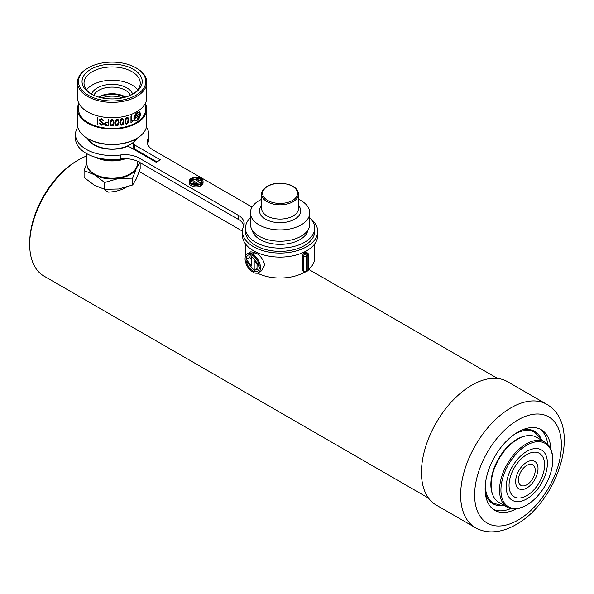 <?xml version="1.0" encoding="UTF-8"?>
<svg xmlns="http://www.w3.org/2000/svg" width="594" height="594" viewBox="0 0 594 594"><rect width="100%" height="100%" fill="white"/><g stroke="black" fill="none" stroke-linecap="round" stroke-linejoin="round"><path stroke-width="0.89" d="M29.7 244.483L29.7 242.872A67.1 38.736 -60 0 1 77.146 160.692L78.549 159.883A69.075 39.88 120 0 0 78.542 159.883A69.075 39.88 120 0 0 29.7 244.483A69.075 39.88 120 0 0 44.008 276.106L428.549 498.121M126.128 187.355C121.072 190.266 115.139 191.847 108.346 192.107L105.004 190.177M86.902 155.888A69.075 39.88 120 0 0 78.549 159.883L77.146 160.692M526.826 445.196A36.62 21.139 120 0 0 500.935 490.043A36.62 21.139 120 0 0 526.826 504.997L526.128 505.397A37.608 21.711 -60 0 1 507.321 507.261A37.608 21.711 -60 0 1 501.559 477.123A37.608 21.711 -60 0 1 526.128 443.985A37.608 21.711 -60 0 1 544.928 442.122A37.608 21.711 -60 0 1 552.717 459.34L552.717 460.15A36.62 21.139 120 0 0 526.826 445.196M491.134 485.194L491.134 484.392A36.62 21.139 -60 0 1 517.032 439.545L517.73 439.137A37.608 21.711 120 0 0 491.134 485.194A37.608 21.711 120 0 0 498.923 502.413L507.321 507.261M526.826 454.573A25.134 14.516 -60 0 1 539.397 453.326A25.134 14.516 -60 0 1 543.25 473.47A25.134 14.516 -60 0 1 526.826 495.619A25.134 14.516 -60 0 1 514.256 496.866A25.134 14.516 -60 0 1 510.402 476.722A25.134 14.516 -60 0 1 526.826 454.573M526.826 451.343A29.099 16.795 -60 0 1 541.372 449.896A29.099 16.795 -60 0 1 545.834 473.218A29.099 16.795 -60 0 1 526.826 498.856A29.099 16.795 -60 0 1 512.28 500.296A29.099 16.795 -60 0 1 507.818 476.982A29.099 16.795 -60 0 1 526.826 451.343M526.826 465.399A11.873 6.853 -60 0 1 532.766 464.812A11.873 6.853 -60 0 1 534.585 474.331A11.873 6.853 -60 0 1 526.826 484.793A11.873 6.853 -60 0 1 520.886 485.38A11.873 6.853 -60 0 1 519.067 475.868A11.873 6.853 -60 0 1 526.826 465.399M526.826 462.169A15.838 9.14 -60 0 1 534.741 461.382A15.838 9.14 -60 0 1 537.169 474.071A15.838 9.14 -60 0 1 526.826 488.023A15.838 9.14 -60 0 1 518.911 488.81A15.838 9.14 -60 0 1 516.483 476.121A15.838 9.14 -60 0 1 526.826 462.169M526.128 505.397L526.826 504.997A36.62 21.139 120 0 0 552.717 460.15M544.928 442.122L536.531 437.273A37.608 21.711 120 0 0 517.73 439.137L517.032 439.545M436.204 505.056A71.258 41.142 -60 0 1 425.282 447.958A71.258 41.142 -60 0 1 471.829 385.164A71.258 41.142 -60 0 1 507.454 381.638L546.643 404.262A71.258 41.142 -60 0 0 511.018 407.788A71.258 41.142 -60 0 0 464.471 470.582A71.258 41.142 -60 0 0 475.393 527.68L436.204 505.056M539.827 428.994A46.51 26.856 -60 0 1 547.794 444.386M516.372 508.887A46.51 26.856 -60 0 1 494.757 510.291A46.51 26.856 -60 0 1 487.629 473.017A46.51 26.856 -60 0 1 518.013 432.031A46.51 26.856 -60 0 1 541.275 429.729A46.51 26.856 -60 0 1 550.861 449.146M510.714 508.613A46.51 26.856 -60 0 1 493.399 509.407M534.31 432.105A41.068 23.715 120 0 0 532.937 431.199A41.068 23.715 120 0 0 527.769 429.44M521.755 430.115A41.788 24.131 -60 0 1 528.608 429.499A41.788 24.131 -60 0 1 541.327 439.278M503.059 505.561A41.788 24.131 -60 0 1 488.231 499.443A41.788 24.131 -60 0 1 485.335 493.191M487.763 498.745A41.068 23.715 120 0 0 491.862 502.338A41.068 23.715 120 0 0 493.339 503.073M140.169 162.704L140.169 168.793L136.42 178.72L132.662 184.979L118.644 188.981L104.626 189.315L104.626 182.477L118.644 178.475L132.662 178.141L136.42 168.213L140.169 161.954M132.662 184.979L132.662 178.141M104.626 189.315L94.364 185.224L84.096 177.465L84.096 170.627L94.364 174.718L104.626 182.477M86.902 162.882L84.096 170.627M137.251 165.08A25.134 14.516 180 0 1 136.42 168.213A25.134 14.516 180 0 1 118.644 178.475A25.134 14.516 180 0 1 94.364 174.718A25.134 14.516 0 0 1 87.021 165.08M137.37 161.189L137.37 163.647A25.238 14.568 180 0 1 129.982 173.953L129.284 174.354A24.25 13.996 180 0 1 123.901 176.693A24.25 13.996 180 0 1 94.988 174.354L94.29 173.953A25.238 14.568 180 0 1 86.902 163.647L86.902 153.757M129.982 173.953A25.238 14.568 180 0 1 124.384 176.388A25.238 14.568 180 0 1 94.29 173.953M125.505 158.717A25.238 14.568 180 0 1 124.384 159.095A25.238 14.568 180 0 1 95.307 157.21M124.54 158.717A24.74 14.286 180 0 1 124.139 158.843A24.74 14.286 180 0 1 97.171 157.729M136.219 138.758A25.238 14.568 180 0 1 124.384 147.134A25.238 14.568 180 0 1 88.053 138.758M86.531 89.857A28.007 16.172 180 0 1 98.545 82.276A28.007 16.172 180 0 1 137.734 89.857M136.123 149.859A24.74 14.286 180 0 1 135.818 150.49M136.523 150.096A25.238 14.568 180 0 1 136.212 150.72M101.923 97.884A18.8 10.855 180 0 1 122.349 97.884M99.05 97.186A18.8 10.855 180 0 1 125.223 97.186M140.191 113.461A33.45 19.312 0 0 0 140.288 113.372L139.56 111.687M133.954 117.582A33.45 19.312 0 0 0 134.096 117.508L135.788 113.773L137.303 112.37L139.456 112.08L137.444 112.452L136.501 116.016A33.65 19.424 0 0 0 139.694 113.766L137.615 119.765L140.214 114.375A33.65 19.424 0 0 0 140.436 114.182C139.991 117.857 138.491 120.033 135.929 120.716L135.001 120.478L133.925 118.481A33.65 19.424 0 0 0 134.229 118.325L135.209 120.137L137.444 119.884L138.291 116.305A33.65 19.424 180 0 1 135.929 117.82A33.65 19.424 180 0 1 134.853 118.414L137.251 112.585L135.929 113.855L134.237 117.59A33.65 19.424 180 0 1 133.94 117.738L135.929 113.491L139.62 111.717L140.429 113.454A33.65 19.424 180 0 1 140.206 113.654L139.456 112.08M134.942 118.213A33.45 19.312 0 0 0 135.788 117.746A33.45 19.312 0 0 0 138.15 116.224L138.291 116.305M134.935 120.433L135.788 120.634C138.35 119.951 139.85 117.775 140.295 114.1M137.615 119.765L139.553 113.684M136.501 116.016L137.444 112.452M135.929 138.922L136.627 138.513L135.929 138.922A33.65 19.424 180 0 1 88.343 138.922L87.645 138.513A34.638 19.996 0 0 0 136.627 138.513L136.627 138.513A34.638 19.996 0 0 0 146.77 124.376L146.77 109.021A34.638 19.996 180 0 1 136.627 123.166A34.638 19.996 180 0 1 98.879 127.502A34.638 19.996 180 0 1 77.495 109.021A34.638 19.996 180 0 1 78.49 104.277M77.495 109.021L77.495 124.376A34.638 19.996 0 0 0 87.645 138.513M87.645 68.213L88.343 67.813A33.65 19.424 0 0 0 88.343 95.285A33.65 19.424 0 0 0 135.929 95.285A33.65 19.424 0 0 0 135.929 67.813A33.65 19.424 0 0 0 88.343 67.813L87.645 68.213A34.638 19.996 180 0 0 77.495 82.358L77.495 97.713A34.638 19.996 180 0 0 98.879 116.186A34.638 19.996 180 0 0 136.627 111.85A34.638 19.996 180 0 0 146.77 97.713L146.77 82.358A34.638 19.996 180 0 1 136.627 96.495A34.638 19.996 180 0 1 98.879 100.832A34.638 19.996 180 0 1 77.495 82.358M90.86 69.268A30.086 17.367 180 0 1 133.412 69.268A30.086 17.367 180 0 1 133.412 93.83L133.412 93.83A30.086 17.367 180 0 1 90.86 93.83A30.086 17.367 180 0 1 90.86 69.268M132.685 94.238A28.104 16.224 0 0 0 140.243 83.167A28.104 16.224 0 0 0 122.891 68.176A28.104 16.224 0 0 0 92.263 71.688A28.104 16.224 0 0 0 84.029 83.167A28.104 16.224 0 0 0 91.587 94.238A20.879 12.058 180 0 1 102.005 85.878A20.879 12.058 180 0 1 132.677 94.238M99.146 119.75L103.044 123.745L101.44 124.666L99.97 123.151A33.65 19.424 180 0 1 99.354 123.003L101.47 125.156L103.653 123.879L99.762 119.906L101.581 118.956L103.245 120.782A33.65 19.424 0 0 0 103.853 120.872L101.522 118.458L99.168 120.01M101.581 118.956L103.23 120.664A33.45 19.312 180 0 0 103.839 120.753L103.824 120.53M101.47 125.156L103.631 123.589M113.706 120.233L112.095 119.372L110.477 120.226L110.187 124.22L110.477 125.171L112.095 126.077L113.706 125.178L113.706 120.233M128.252 117.879L126.7 117.456L125.156 118.741L125.156 123.686L126.7 124.161L128.252 122.824L128.252 117.879M131.519 115.986A33.65 19.424 180 0 1 130.962 116.209L130.962 122.594A33.65 19.424 0 0 0 131.393 122.416L133.108 120.471L131.526 120.909L131.519 115.986M123.478 119.112L121.896 118.533L120.33 119.669L120.33 124.614L121.896 125.245L123.478 124.064L123.478 119.112M115.436 125.104L117.025 125.869L118.622 124.837L118.622 119.884L117.025 119.164L115.436 120.159L115.184 124.354M104.67 123.79L105.316 125.237L107.284 125.794A33.65 19.424 0 0 0 108.799 125.898L108.799 119.439A33.65 19.424 180 0 1 108.197 119.401L108.197 122.305A33.65 19.424 180 0 1 107.618 122.267C105.829 121.948 104.841 122.453 104.67 123.79L104.693 124.131M97.802 117.679A33.65 19.424 180 0 1 97.178 117.508L97.178 123.975A33.65 19.424 0 0 0 97.802 124.146L97.802 117.679L97.802 124.146M145.782 102.458L145.782 109.021A33.65 19.424 180 0 1 135.929 122.758A33.65 19.424 180 0 1 99.257 126.968A33.65 19.424 180 0 1 78.49 109.021L78.49 102.458M145.782 104.277A34.638 19.996 180 0 1 146.77 109.021M135.929 67.813L136.627 68.213A34.638 19.996 180 0 1 146.77 82.358M135.209 120.137L134.103 118.392M131.504 115.852L131.526 120.909M133.086 120.33L131.393 122.416M131.378 122.29A33.45 19.312 180 0 1 130.962 122.453M128.601 120.248L128.237 122.698L126.685 124.042L125.156 123.686M125.134 123.567L124.911 122.973M126.7 117.946L127.955 119.03L128.037 120.419L126.7 123.678L125.453 122.587L125.364 121.161L126.678 117.82L125.349 121.042L125.453 122.587M127.955 119.03L126.678 117.82M123.827 121.518L123.455 123.946L121.881 125.126L120.33 124.614M120.307 124.495L120.085 123.886M121.896 119.023L123.166 120.24L123.255 121.636L121.896 124.755L120.627 123.545L120.545 122.112L121.874 118.904L120.523 121.993L120.627 123.545M123.166 120.24L121.874 118.904M118.986 122.327L118.607 124.718L117.025 125.869M117.011 125.757L115.414 124.992M117.018 119.646L118.31 120.983L118.399 122.386L117.018 125.386L115.741 124.064L115.652 122.624L117.003 119.535L115.637 122.505L115.741 124.064M118.31 120.983L117.003 119.535M114.07 122.698L113.692 125.059L112.073 125.965L110.477 125.171M110.462 125.059L110.224 124.406M112.088 119.854L113.395 121.302L113.484 122.713L112.088 125.594L110.788 124.161L110.699 122.713L112.066 119.743L110.677 122.594L110.788 124.161M113.395 121.302L112.066 119.743M108.784 119.439L108.784 125.787A33.45 19.312 180 0 1 107.269 125.676L105.316 125.237M105.301 125.119L104.648 123.671M107.18 122.713A33.65 19.424 0 0 0 108.197 122.795L108.197 125.379A33.65 19.424 180 0 1 107.395 125.319L105.272 123.804L105.88 122.81L107.165 122.594L105.88 122.81M107.165 122.594A33.45 19.312 180 0 0 108.182 122.676L108.197 122.795M105.866 122.691L105.257 123.686M103.022 123.619L102.651 122.75L101.069 121.933M101.047 121.807L99.428 120.597M101.448 125.03L99.488 123.671M101.559 118.83L99.747 119.78M97.787 124.012A33.45 19.312 180 0 1 97.178 123.849M259.392 267.025A9.333 5.391 60 0 1 259.392 267.07A9.333 5.391 60 0 1 257.462 271.339A9.333 5.391 60 0 1 253.356 271.176L253.356 272.468A10.915 6.304 -120 0 0 258.249 272.705A10.915 6.304 -120 0 0 260.514 267.708A10.915 6.304 -120 0 0 253.356 254.692L253.356 255.984A9.333 5.391 60 0 1 259.236 265.318L251.396 256.177L251.396 265.548L246.191 259.481A9.333 5.391 60 0 1 248.129 255.168A9.333 5.391 60 0 1 252.235 255.338L252.235 254.046A10.915 6.304 -120 0 0 247.334 253.801A10.915 6.304 -120 0 0 245.56 262.192A10.915 6.304 -120 0 0 252.235 271.822L252.235 270.53A9.333 5.391 60 0 1 246.347 261.189L254.195 270.337L254.195 260.959L259.392 267.025M252.235 255.338L256.163 253.074C261.011 256.148 263.81 260.246 264.56 265.377L261.664 270.738L258.249 272.705M252.235 271.822L256.163 269.557L258.709 270.062M257.031 264.271L257.031 268.696L254.195 270.337M247.334 253.801L250.75 251.834L255.041 252.42L255.041 253.72M250.267 254.752L249.896 257.343L251.396 259.897M257.306 273.092A34.638 19.996 -0 0 0 304.581 272.171A34.638 19.996 -0 0 0 304.826 272.022M302.391 270.092L303.742 270.871A1.982 1.143 -60 0 0 304.15 271.777L302.391 270.092L302.391 255.554L303.868 253.17A34.638 19.996 -0 0 0 304.581 252.777A34.638 19.996 -0 0 0 305.271 252.361L306.207 252.235L307.529 252.999A1.982 1.143 -60 0 0 306.541 253.096L305.271 252.361M250.393 217.827A34.638 19.996 -0 0 0 245.448 228.126L245.448 231.363A34.638 19.996 -0 0 0 266.832 249.836A34.638 19.996 -0 0 0 304.581 245.5A34.638 19.996 -0 0 0 314.723 231.363L314.723 228.126A34.638 19.996 -0 0 0 309.778 217.827M245.448 228.126A34.638 19.996 -0 0 0 266.832 246.607A34.638 19.996 -0 0 0 304.581 242.27A34.638 19.996 -0 0 0 314.723 228.126M252.146 229.885A28.104 16.224 -0 0 0 270.753 243.436A28.104 16.224 -0 0 0 299.963 239.605A28.104 16.224 -0 0 0 308.026 229.885M261.679 199.324A29.693 17.144 -0 0 0 259.095 200.653A29.693 17.144 -0 0 0 250.393 212.778L250.393 224.087A29.693 17.144 -0 0 0 268.726 239.924A29.693 17.144 -0 0 0 301.076 236.212A29.693 17.144 -0 0 0 309.778 224.087L309.778 212.778A29.693 17.144 -0 0 0 298.492 199.324M250.393 212.778A29.693 17.144 -0 0 0 268.726 228.608A29.693 17.144 -0 0 0 301.076 224.896A29.693 17.144 -0 0 0 309.778 212.778M308.509 269.461A34.638 19.996 -0 0 0 314.723 258.026L314.723 243.859M255.041 252.42L252.235 254.046M249.896 257.343L246.191 259.481M253.356 255.041L251.396 256.177M253.653 269.706L252.235 270.53M77.807 127.042A36.62 21.139 -0 0 0 75.52 134.393A36.62 21.139 -0 0 0 86.241 149.346A36.62 21.139 -0 0 0 120.523 154.975A19.795 11.427 180 0 1 139.055 158.019L238.35 215.347A19.795 11.427 180 0 1 244.149 223.426A19.795 11.427 180 0 1 243.57 226.166A37.608 21.711 -0 0 0 242.478 231.363A37.608 21.711 -0 0 0 253.497 246.71A37.608 21.711 -0 0 0 294.476 251.418A37.608 21.711 -0 0 0 317.693 231.363A37.608 21.711 -0 0 0 310.617 218.689M242.478 231.363L242.478 235.402A37.608 21.711 -0 0 0 253.497 250.757A37.608 21.711 -0 0 0 294.476 255.457A37.608 21.711 -0 0 0 317.693 235.402L317.693 231.363M87.325 138.328A25.728 14.857 -0 0 0 93.941 144.899A25.728 14.857 -0 0 0 125.579 147.06A3.958 2.287 180 0 1 130.45 147.394L156.222 162.273L160.425 159.853L134.652 144.973A3.958 2.287 180 0 1 133.487 143.354A3.958 2.287 180 0 1 134.073 142.159A25.728 14.857 -0 0 0 136.947 138.328M75.52 134.393L75.52 138.439A36.62 21.139 -0 0 0 86.241 153.386A36.62 21.139 -0 0 0 120.523 159.014A19.795 11.427 180 0 1 139.055 162.058L238.35 219.386A19.795 11.427 180 0 1 243.837 225.445M191.201 184.095A6.942 4.01 -0 0 0 200.661 184.296L200.661 185.907A6.942 4.01 -0 0 1 191.201 185.714A6.942 4.01 -0 0 1 189.167 182.878L189.167 181.259A6.942 4.01 -0 0 0 191.201 184.095M200.661 183.487L200.661 184.296L199.963 183.888A5.955 3.438 180 0 1 192.879 184.155L200.572 182.707L195.396 179.722L200.275 178.801A5.955 3.438 180 0 1 202.071 181.259A5.955 3.438 180 0 1 200.661 183.487L201.359 183.888A6.942 4.01 -0 0 0 203.059 181.259A6.942 4.01 -0 0 0 198.997 177.613A6.942 4.01 -0 0 0 191.565 178.23L192.263 178.638A5.955 3.438 180 0 1 199.346 178.371L191.647 179.819L196.822 182.804L191.944 183.724A5.955 3.438 180 0 1 191.899 183.695A5.955 3.438 180 0 1 190.154 181.259A5.955 3.438 180 0 1 191.565 179.039L191.565 180.658A5.955 3.438 180 0 0 190.318 182.068M134.652 144.973L134.652 149.012L156.92 161.872M134.652 149.012A3.958 2.287 180 0 1 133.487 147.394L133.487 143.354M147.564 143.874A19.795 11.427 180 0 1 147.78 143.28A36.62 21.139 -0 0 0 148.752 138.439L148.752 134.393A36.62 21.139 -0 0 0 146.466 127.042M252.071 207.106L153.052 149.94A19.795 11.427 180 0 1 147.253 141.855A19.795 11.427 180 0 1 147.78 139.241A36.62 21.139 -0 0 0 148.752 134.393M200.661 185.098L201.359 185.506A6.942 4.01 -0 0 0 203.059 182.878L203.059 181.259M197.512 180.94L200.275 180.42A5.955 3.438 180 0 1 201.901 182.068M191.647 179.819L191.647 181.43L194.713 183.204M192.263 178.638L192.263 179.7M191.565 178.23L191.565 179.039L190.86 178.638A6.942 4.01 -0 0 0 189.167 181.259M200.572 182.707L200.572 184.244M200.275 178.801L200.275 180.42M201.359 183.888L201.359 185.506M526.351 435.818A37.014 21.369 120 0 0 517.032 439.218A37.014 21.369 120 0 0 492.575 494.327M504.269 505.494L502.004 505.561L493.748 503.304A40.971 23.656 -60 0 1 485.268 485.372M514.946 433.969A40.971 23.656 -60 0 1 534.719 432.343L531.459 430.464M518.013 520.106A61.36 35.425 -60 0 1 474.628 495.062A61.36 35.425 -60 0 1 518.013 419.913A61.36 35.425 -60 0 1 561.404 444.958A61.36 35.425 -60 0 1 518.013 520.106M93.822 95.33A18.904 10.915 180 0 1 102.962 88.491A18.904 10.915 180 0 1 130.45 95.33M98.574 97.052A18.904 10.915 180 0 1 102.962 95.114A18.904 10.915 180 0 1 125.69 97.052M98.634 97.022A19.298 11.145 180 0 1 102.769 95.24M102.955 95.181A19.298 11.145 180 0 1 125.638 97.022M293.102 201.708A18.407 10.625 180 0 1 273.04 204.009A18.407 10.625 180 0 1 261.679 194.193C261.286 191.773 263.149 189.122 267.278 186.219C270.894 184.199 275.185 183.167 280.153 183.145L288.342 184.303C294.75 186.323 298.136 189.62 298.492 194.193A18.407 10.625 180 0 1 293.102 201.708M267.768 186.271A17.419 10.053 -0 0 0 267.768 200.49A17.419 10.053 -0 0 0 292.404 200.49A17.419 10.053 -0 0 0 292.404 186.271A17.419 10.053 -0 0 0 267.768 186.271M261.679 205.442A20.612 11.895 -0 0 0 268.013 220.433A20.612 11.895 -0 0 0 294.661 219.201A20.612 11.895 -0 0 0 298.492 205.442M261.679 194.193L261.679 208.449A18.407 10.625 -0 0 0 273.04 218.265A18.407 10.625 -0 0 0 293.102 215.964A18.407 10.625 -0 0 0 298.492 208.449L298.492 194.193M307.937 270.07L307.937 255.524L306.541 256.326L306.541 270.871L307.937 270.07A1.982 1.143 60 0 1 307.529 270.975L306.125 271.777A1.982 1.143 -120 0 0 306.541 270.871A1.982 1.143 -0 0 1 303.742 270.871L303.742 256.326A1.982 1.143 -60 0 1 305.138 253.905L306.541 253.096A1.982 1.143 -120 0 1 307.937 255.524A1.982 1.143 -0 0 0 308.516 254.715L308.516 269.26A1.982 1.143 -0 0 1 307.937 270.07M302.391 255.554L303.742 256.326A1.982 1.143 -0 0 0 306.541 256.326A1.982 1.143 60 0 0 305.138 253.905L303.868 253.17M120.523 154.975L120.523 159.014M139.055 158.019L139.055 162.058M238.35 215.347L238.35 219.386M147.78 139.241L147.78 143.28M497.631 378.475L308.628 269.357M242.478 231.17L139.241 171.562M493.748 503.304L490.488 501.425M541.876 440.362L540.807 438.379L534.719 432.343M475.393 527.68C480.279 530.457 485.617 531.853 491.394 531.875C499.613 531.816 507.803 529.403 515.963 524.636C557.462 501.967 583.471 425.237 546.643 404.262M125.542 97.097L114.753 94.015L102.888 95.292L98.73 97.097M137.37 150.579L137.37 151.388M245.448 256.281L245.448 243.859M307.529 270.975A1.982 1.982 0 0 0 308.516 269.26M304.15 271.777A1.982 1.982 0 0 0 306.125 271.777M308.516 254.715A1.982 1.982 0 0 0 307.529 252.999"/></g></svg>
